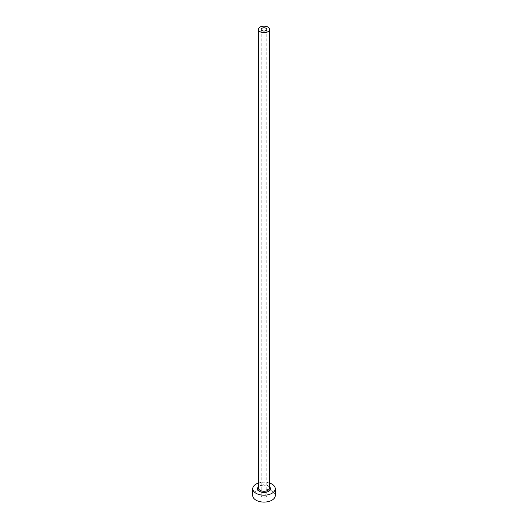 <?xml version="1.0" encoding="UTF-8"?>
<svg xmlns="http://www.w3.org/2000/svg" width="528" height="528" viewBox="0 0 528 528"><rect width="100%" height="100%" fill="white"/><g stroke="black" fill="none" stroke-linecap="round" stroke-linejoin="round"><path stroke-width="0.4" stroke-dasharray="2.64 1.98" d="M262.013 496.749A2.812 1.624 180 0 1 261.188 495.601A2.812 1.624 180 0 1 262.924 494.096A2.812 1.624 180 0 1 265.987 494.452A2.812 1.624 180 0 1 266.812 495.601A2.812 1.624 180 0 1 265.076 497.099A2.812 1.624 180 0 1 262.013 496.749M275.253 495.601A11.253 6.494 0 0 0 271.953 491.007A11.253 6.494 0 0 0 259.697 489.595A11.253 6.494 0 0 0 252.747 495.601M269.623 483.087A11.253 6.494 0 0 0 258.377 483.087M258.377 486.862A6.468 3.736 180 0 1 268.574 486.07A6.468 3.736 180 0 1 269.623 486.862M267.98 485.727A5.623 3.247 0 0 0 261.848 485.021A5.623 3.247 0 0 0 258.377 488.017C257.737 487.509 258.832 486.638 261.657 485.404L268.151 486.11C269.432 487.172 269.927 487.813 269.623 488.017A5.623 3.247 0 0 0 267.98 485.727M261.188 29.403L261.188 495.601M266.812 29.403L266.812 495.601"/><path stroke-width="0.79" d="M265.987 28.255A2.812 1.624 0 0 0 262.924 27.898A2.812 1.624 0 0 0 261.188 29.403A2.812 1.624 0 0 0 262.013 30.551A2.812 1.624 0 0 0 265.076 30.901A2.812 1.624 0 0 0 266.812 29.403A2.812 1.624 0 0 0 265.987 28.255M260.02 31.7A5.623 3.247 0 0 0 266.152 32.399A5.623 3.247 0 0 0 269.623 29.403A5.623 3.247 0 0 0 267.98 27.106A5.623 3.247 0 0 0 261.848 26.4A5.623 3.247 0 0 0 258.377 29.403A5.623 3.247 0 0 0 260.02 31.7M258.377 483.087A11.253 6.494 0 0 0 252.747 488.71A11.253 6.494 0 0 0 256.047 493.304A11.253 6.494 0 0 0 268.303 494.71A11.253 6.494 0 0 0 275.253 488.71A11.253 6.494 0 0 0 271.953 484.117A11.253 6.494 0 0 0 269.623 483.087M252.747 488.71L252.747 495.601A11.253 6.494 0 0 0 256.047 500.194A11.253 6.494 0 0 0 268.303 501.6A11.253 6.494 0 0 0 275.253 495.601L275.253 488.71M269.623 486.862A6.468 3.736 180 0 1 267.92 491.68A6.468 3.736 180 0 1 259.426 491.35A6.468 3.736 180 0 1 258.377 486.862M258.377 29.403L258.377 488.017A5.623 3.247 0 0 0 260.02 490.314A5.623 3.247 0 0 0 266.152 491.02A5.623 3.247 0 0 0 269.623 488.017L269.623 29.403"/></g></svg>
